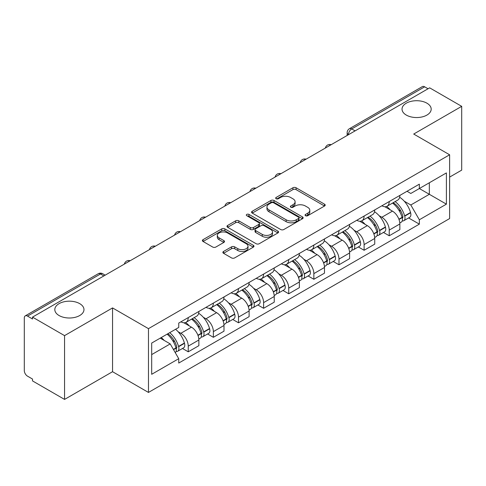 <?xml version="1.0" encoding="UTF-8"?>
<svg xmlns="http://www.w3.org/2000/svg" width="486" height="486" viewBox="0 0 486 486"><rect width="100%" height="100%" fill="white"/><g stroke="black" fill="none" stroke-linecap="round" stroke-linejoin="round"><path stroke-width="0.73" d="M305.53 215.711A1.567 0.905 0 0 0 307.741 215.711L324.539 206.015A2.236 1.288 0 0 0 325.195 205.098A2.236 1.288 0 0 0 324.539 204.187L296.083 187.76A2.236 1.288 0 0 0 292.924 187.76L276.127 197.456A1.567 0.905 0 0 0 275.671 198.094A1.567 0.905 0 0 0 276.127 198.738A1.567 0.905 0 0 0 278.344 198.738L280.513 197.48A7.156 4.131 0 0 1 290.634 197.48L293.003 198.847A7.156 4.131 0 0 1 295.099 201.769A7.156 4.131 0 0 1 293.003 204.691L290.828 205.943A1.567 0.905 0 0 0 290.373 206.586A1.567 0.905 0 0 0 290.828 207.224A1.567 0.905 0 0 0 293.046 207.224L295.215 205.967A7.156 4.131 0 0 1 305.336 205.967L307.705 207.34A7.156 4.131 0 0 1 309.801 210.256A7.156 4.131 0 0 1 307.705 213.178L305.53 214.435A1.567 0.905 0 0 0 305.074 215.073A1.567 0.905 0 0 0 305.53 215.711L305.53 214.435M79.698 303.641A14.574 8.414 0 0 0 63.812 301.818A14.574 8.414 0 0 0 54.815 309.594A14.574 8.414 0 0 0 59.085 315.542A14.574 8.414 0 0 0 74.972 317.364A14.574 8.414 0 0 0 83.969 309.594A14.574 8.414 0 0 0 79.698 303.641M426.915 103.178A14.574 8.414 0 0 0 411.028 101.355A14.574 8.414 0 0 0 402.031 109.131A14.574 8.414 0 0 0 406.302 115.079A14.574 8.414 0 0 0 422.188 116.907A14.574 8.414 0 0 0 431.185 109.131A14.574 8.414 0 0 0 426.915 103.178M223.53 251.462A2.236 1.288 0 0 0 222.874 252.374A2.236 1.288 0 0 0 223.53 253.291L231.512 257.896A2.236 1.288 0 0 0 234.671 257.896L253.328 247.131A2.236 1.288 0 0 0 253.984 246.214A2.236 1.288 0 0 0 253.328 245.302L224.872 228.876A2.236 1.288 0 0 0 221.713 228.876L203.057 239.647A2.236 1.288 0 0 0 202.401 240.558A2.236 1.288 0 0 0 203.057 241.469L212.698 247.04A2.236 1.288 0 0 0 215.863 247.04L223.846 242.429A2.236 1.288 0 0 0 224.502 241.518A2.236 1.288 0 0 0 223.846 240.6L219.065 237.842A5.978 3.451 0 0 1 217.309 235.4A5.978 3.451 0 0 1 221.002 232.211A5.978 3.451 0 0 1 227.521 232.958L246.25 243.772A5.978 3.451 0 0 1 248.006 246.214A5.978 3.451 0 0 1 244.312 249.403A5.978 3.451 0 0 1 237.794 248.656L234.671 246.858A2.236 1.288 0 0 0 231.512 246.858L223.53 251.462L223.53 253.291M148.467 328.651L112.552 307.917L64.559 335.626L32.513 317.121L429.654 87.838L461.7 106.343L413.708 134.051L449.623 154.785L148.467 328.651L148.467 392.439L449.623 218.566L449.623 154.785M280.671 229.514A2.236 1.288 0 0 0 283.836 229.514L302.486 218.743A2.236 1.288 0 0 0 303.143 217.831A2.236 1.288 0 0 0 302.486 216.92L274.031 200.493A2.236 1.288 0 0 0 270.872 200.493L252.222 211.264A2.236 1.288 0 0 0 251.566 212.175A2.236 1.288 0 0 0 252.222 213.087L280.671 229.514M247.392 216.051A1.567 0.905 0 0 1 248.978 216.27L248.978 214.411L277.907 231.111A2.236 1.288 0 0 1 278.563 232.022A2.236 1.288 0 0 1 277.907 232.94L259.257 243.705A2.236 1.288 0 0 1 256.092 243.705L227.636 227.278L227.636 225.455A2.236 1.288 0 0 0 226.986 226.367A2.236 1.288 0 0 0 227.636 227.278M227.636 225.455L235.619 220.844A2.236 1.288 0 0 1 238.784 220.844L250.32 227.509A2.236 1.288 0 0 0 253.485 227.509L258.777 224.447A2.236 1.288 0 0 0 259.433 223.536A2.236 1.288 0 0 0 258.777 222.624L246.767 215.687A1.567 0.905 0 0 1 246.305 215.049A1.567 0.905 0 0 1 247.271 214.217A1.567 0.905 0 0 1 248.978 214.411M64.559 335.626L64.559 399.413L32.513 380.909L32.513 379.05L27.52 376.164A4.556 2.63 -120 0 1 24.3 370.587L24.3 317.959A4.556 2.63 -120 0 1 25.242 315.876L98.196 273.758A4.556 2.63 60 0 1 100.474 273.983L27.52 316.1A4.556 2.63 -120 0 0 25.242 315.876M449.623 177.098L461.7 170.124L461.7 106.343M64.559 399.413L112.552 371.705L148.467 392.439M32.513 317.121L32.513 318.986L27.52 316.1M355.09 130.886L351.706 128.936A4.556 2.63 60 0 0 349.428 128.711L422.383 86.587A4.556 2.63 60 0 1 424.661 86.818L351.706 128.936A4.556 2.63 120 0 0 348.486 134.513L348.486 134.701M428.038 88.768L424.661 86.818M389.231 201.55A10.479 6.051 60 0 1 387.063 206.252L397.688 200.117A10.479 6.051 -120 0 0 399.857 195.415M379.141 215.717L381.82 217.266A10.479 6.051 60 0 1 389.231 230.097L399.857 223.961A10.479 6.051 -120 0 0 392.451 211.131L384.845 206.738M399.857 223.961L399.857 229.629L389.231 235.771L383.466 232.442M387.063 206.252A10.479 6.051 60 0 1 381.905 205.778M389.231 230.097L389.231 235.771M364.105 216.057A10.479 6.051 60 0 1 361.936 220.759L372.568 214.624A10.479 6.051 -120 0 0 374.736 209.922M358.34 246.943L364.105 250.272L374.736 244.136L374.736 238.462A10.479 6.051 -120 0 0 367.325 225.632L359.719 221.239M361.936 220.759A10.479 6.051 60 0 1 356.779 220.286M354.021 230.224L356.7 231.767A10.479 6.051 60 0 1 364.105 244.598L364.105 250.272M338.985 230.558A10.479 6.051 60 0 1 336.816 235.26L347.441 229.125A10.479 6.051 -120 0 0 349.61 224.423M333.22 261.45L338.985 264.779L349.61 258.643L349.61 252.969A10.479 6.051 -120 0 0 342.205 240.139L334.599 235.746M336.816 235.26A10.479 6.051 60 0 1 331.659 234.793M328.894 244.725L331.573 246.274A10.479 6.051 60 0 1 338.985 259.105L338.985 264.779M313.859 245.066A10.479 6.051 60 0 1 311.69 249.768L322.321 243.632A10.479 6.051 -120 0 0 324.49 238.93M308.094 275.957L313.859 279.28L324.49 273.144L324.49 267.476A10.479 6.051 -120 0 0 317.079 254.64L309.473 250.247M311.69 249.768A10.479 6.051 60 0 1 306.532 249.294M303.774 259.232L306.453 260.782A10.479 6.051 60 0 1 313.859 273.612L313.859 279.28M288.739 259.573A10.479 6.051 60 0 1 286.57 264.275L297.195 258.139A10.479 6.051 -120 0 0 299.364 253.431M282.974 290.458L288.739 293.787L299.364 287.651L299.364 281.977A10.479 6.051 -120 0 0 291.958 269.147L284.353 264.755M286.57 264.275A10.479 6.051 60 0 1 281.412 263.801M278.648 273.733L281.327 275.283A10.479 6.051 60 0 1 288.739 288.113L288.739 293.787M263.612 274.074A10.479 6.051 60 0 1 261.444 278.776L272.075 272.64A10.479 6.051 -120 0 0 274.244 267.938M257.847 304.965L263.612 308.294L274.244 302.152L274.244 296.484A10.479 6.051 -120 0 0 266.832 283.654L259.226 279.262M261.444 278.776A10.479 6.051 60 0 1 256.286 278.302M253.528 288.241L256.207 289.79A10.479 6.051 60 0 1 263.612 302.62L263.612 308.294M238.492 288.581A10.479 6.051 60 0 1 236.324 293.283L246.949 287.147A10.479 6.051 -120 0 0 249.118 282.445M232.727 319.466L238.492 322.795L249.118 316.659L249.118 310.985A10.479 6.051 -120 0 0 241.712 298.155L234.106 293.763M236.324 293.283A10.479 6.051 60 0 1 231.166 292.809M228.402 302.748L231.081 304.291A10.479 6.051 60 0 1 238.492 317.127L238.492 322.795M213.366 303.082A10.479 6.051 60 0 1 211.197 307.79L221.829 301.648A10.479 6.051 -120 0 0 223.997 296.946M207.601 333.973L213.366 337.302L223.997 331.166L223.997 325.492A10.479 6.051 -120 0 0 216.586 312.662L208.98 308.27M211.197 307.79A10.479 6.051 60 0 1 206.04 307.316M203.282 317.249L205.961 318.798A10.479 6.051 60 0 1 213.366 331.628L213.366 337.302M188.246 317.589A10.479 6.051 60 0 1 186.077 322.291L196.702 316.155A10.479 6.051 -120 0 0 198.871 311.453M182.481 348.48L188.246 351.803L198.871 345.668L198.871 340A10.479 6.051 -120 0 0 191.466 327.163L183.86 322.771M186.077 322.291A10.479 6.051 60 0 1 180.92 321.817M178.155 331.756L180.835 333.305A10.479 6.051 60 0 1 188.246 346.135L188.246 351.803M407.025 191.277L410.81 193.464L446.403 172.913L429.332 182.772L429.332 194.297L410.81 204.989L404.267 201.21M151.687 354.592L170.209 343.9L178.745 358.686L151.687 374.305L151.687 343.067L178.745 327.442L178.745 323.075L419.345 184.164L419.345 188.532L446.403 204.156L419.345 219.775L410.81 204.989M446.403 172.913L446.403 204.156M178.745 358.686L178.745 363.054L419.345 224.143L419.345 219.775M112.552 307.917L112.552 371.705M170.209 343.9L160.222 338.135M408.586 217.935L419.345 224.143M306.156 215.93L307.705 215.037A7.156 4.131 0 0 0 309.801 212.115L309.801 210.256M295.099 201.769L295.099 203.628A7.156 4.131 0 0 1 293.003 206.55L291.454 207.443M324.508 206.034L296.083 189.619A2.236 1.288 0 0 0 292.924 189.619L276.753 198.956M302.456 218.761L274.031 202.352A2.236 1.288 0 0 0 270.872 202.352L252.252 213.105M298.538 218.469A1.567 0.905 0 0 0 298.993 217.831A1.567 0.905 0 0 0 298.538 217.193L273.557 202.771A1.567 0.905 0 0 0 271.346 202.771L269.056 204.096A7.156 4.131 0 0 0 266.96 207.018A7.156 4.131 0 0 0 269.056 209.94L286.126 219.794A7.156 4.131 0 0 0 296.241 219.794L298.538 218.469L298.538 220.328A1.567 0.905 0 0 0 298.993 219.69L298.993 217.831M266.96 207.018L266.96 208.877A7.156 4.131 0 0 0 269.056 211.799L269.056 209.94M298.538 220.328L296.241 221.652A7.156 4.131 0 0 1 286.126 221.652L269.056 211.799M227.667 227.296L235.619 222.703L235.619 220.844M259.433 223.536L259.433 225.395A2.236 1.288 0 0 1 258.777 226.306L253.485 229.368A2.236 1.288 0 0 1 250.32 229.368L238.784 222.703A2.236 1.288 0 0 0 235.619 222.703M248.978 216.27L277.877 232.952M262.294 234.422A5.978 3.451 0 0 0 268.813 235.169A5.978 3.451 0 0 0 272.506 231.98A5.978 3.451 0 0 0 270.757 229.538L264.153 225.729A2.236 1.288 0 0 0 260.994 225.729L255.697 228.785A2.236 1.288 0 0 0 255.041 229.696A2.236 1.288 0 0 0 255.697 230.607L262.294 234.422L262.294 236.281A5.978 3.451 0 0 0 268.813 237.028A5.978 3.451 0 0 0 272.506 233.839L272.506 231.98M255.041 229.696L255.041 231.555A2.236 1.288 0 0 0 255.697 232.472L255.697 230.607M262.294 236.281L255.697 232.472M248.006 246.214L248.006 248.073A5.978 3.451 0 0 1 244.312 251.268A5.978 3.451 0 0 1 237.794 250.515L234.671 248.717A2.236 1.288 0 0 0 231.512 248.717L223.56 253.303M217.309 235.4L217.309 237.259A5.978 3.451 0 0 0 219.065 239.701L219.065 237.842M223.815 242.447L219.065 239.701M253.297 247.143L224.872 230.735A2.236 1.288 0 0 0 221.713 230.735L203.087 241.487M393.186 202.717A14.349 8.286 60 0 1 393.253 202.759A14.349 8.286 60 0 1 402.7 215.638L402.779 215.936A2.788 1.61 60 0 1 402.341 218.123A2.788 1.61 60 0 1 402.28 218.159M392.554 203.081A17.308 9.993 60 0 1 402.068 217.364L402.153 217.661A5.753 3.323 60 0 1 401.242 222.175L399.814 223.001M402.226 220.905A5.753 3.323 -120 0 0 403.823 220.687A5.753 3.323 -120 0 0 404.729 216.173L404.644 215.875A17.308 9.993 -120 0 0 395.13 201.593M399.644 197.255A17.308 9.993 60 0 1 410.524 212.479L410.609 212.777A5.753 3.323 60 0 1 409.698 217.297L403.823 220.687M386.649 206.453A17.308 9.993 60 0 1 390.264 209.867M398.684 209.891L400.889 211.167M368.06 217.224A14.349 8.286 60 0 1 368.133 217.266A14.349 8.286 60 0 1 377.573 230.139L377.658 230.437A2.788 1.61 60 0 1 377.215 232.63A2.788 1.61 60 0 1 377.154 232.66M367.434 217.588A17.308 9.993 60 0 1 376.948 231.865L377.027 232.162A5.753 3.323 60 0 1 376.121 236.682L374.694 237.508M377.106 235.406A5.753 3.323 -120 0 0 378.697 235.194A5.753 3.323 -120 0 0 379.609 230.68L379.523 230.382A17.308 9.993 -120 0 0 370.01 216.1M374.518 211.756A17.308 9.993 60 0 1 385.398 226.986L385.483 227.284A5.753 3.323 60 0 1 384.578 231.798L378.697 235.194M361.529 220.96A17.308 9.993 60 0 1 365.144 224.374M373.558 224.398L375.769 225.668M342.94 231.731A14.349 8.286 60 0 1 343.007 231.767A14.349 8.286 60 0 1 352.453 244.646L352.532 244.944A2.788 1.61 60 0 1 352.095 247.131A2.788 1.61 60 0 1 352.034 247.167M342.308 232.089A17.308 9.993 60 0 1 351.821 246.372L351.907 246.669A5.753 3.323 60 0 1 350.995 251.183L349.568 252.009M351.979 249.913A5.753 3.323 -120 0 0 353.577 249.695A5.753 3.323 -120 0 0 354.482 245.181L354.397 244.883A17.308 9.993 -120 0 0 344.884 230.601M349.398 226.263A17.308 9.993 60 0 1 360.278 241.493L360.363 241.791A5.753 3.323 60 0 1 359.452 246.305L353.577 249.695M336.403 235.467A17.308 9.993 60 0 1 340.018 238.875M348.438 238.899L350.643 240.175M317.814 246.232A14.349 8.286 60 0 1 317.887 246.274A14.349 8.286 60 0 1 327.327 259.147L327.412 259.445A2.788 1.61 60 0 1 326.969 261.638A2.788 1.61 60 0 1 326.908 261.668M317.188 246.596A17.308 9.993 60 0 1 326.701 260.879L326.78 261.176A5.753 3.323 60 0 1 325.875 265.69L324.448 266.516M326.859 264.42A5.753 3.323 -120 0 0 328.451 264.202A5.753 3.323 -120 0 0 329.362 259.688L329.277 259.39A17.308 9.993 -120 0 0 319.764 245.108M324.271 240.77A17.308 9.993 60 0 1 335.152 255.994L335.237 256.292A5.753 3.323 60 0 1 334.332 260.806L328.451 264.202M311.283 249.968A17.308 9.993 60 0 1 314.898 253.382M323.312 253.406L325.523 254.682M292.694 260.739A14.349 8.286 60 0 1 292.76 260.782A14.349 8.286 60 0 1 302.207 273.654L302.286 273.952A2.788 1.61 60 0 1 301.849 276.145A2.788 1.61 60 0 1 301.788 276.176M292.062 261.097A17.308 9.993 60 0 1 301.575 275.38L301.66 275.677A5.753 3.323 60 0 1 300.749 280.197L299.321 281.017M301.733 278.921A5.753 3.323 -120 0 0 303.331 278.709A5.753 3.323 -120 0 0 304.236 274.189L304.151 273.891A17.308 9.993 -120 0 0 294.638 259.615M299.151 255.272A17.308 9.993 60 0 1 310.032 270.502L310.117 270.799A5.753 3.323 60 0 1 309.205 275.313L303.331 278.709M286.157 264.475A17.308 9.993 60 0 1 289.771 267.889M298.191 267.908L300.397 269.183M267.567 275.24A14.349 8.286 60 0 1 267.64 275.283A14.349 8.286 60 0 1 277.081 288.162L277.166 288.459A2.788 1.61 60 0 1 276.722 290.646A2.788 1.61 60 0 1 276.662 290.683M266.942 275.605A17.308 9.993 60 0 1 276.455 289.887L276.54 290.185A5.753 3.323 60 0 1 275.629 294.698L274.201 295.524M276.613 293.429A5.753 3.323 -120 0 0 278.205 293.21A5.753 3.323 -120 0 0 279.116 288.696L279.031 288.398A17.308 9.993 -120 0 0 269.517 274.116M274.025 269.779A17.308 9.993 60 0 1 284.905 285.003L284.99 285.3A5.753 3.323 60 0 1 284.085 289.82L278.205 293.21M261.037 278.976A17.308 9.993 60 0 1 264.651 282.39M273.065 282.415L275.276 283.69M242.447 289.747A14.349 8.286 60 0 1 242.514 289.79A14.349 8.286 60 0 1 251.961 302.663L252.04 302.96A2.788 1.61 60 0 1 251.602 305.153A2.788 1.61 60 0 1 251.541 305.184M241.815 290.112A17.308 9.993 60 0 1 251.329 304.388L251.414 304.686A5.753 3.323 60 0 1 250.503 309.205L249.075 310.032M251.487 307.93A5.753 3.323 -120 0 0 253.085 307.717A5.753 3.323 -120 0 0 253.99 303.203L253.905 302.906A17.308 9.993 -120 0 0 244.391 288.623M248.905 284.28A17.308 9.993 60 0 1 259.785 299.51L259.87 299.807A5.753 3.323 60 0 1 258.959 304.321L253.085 307.717M235.91 293.483A17.308 9.993 60 0 1 239.525 296.897M247.945 296.922L250.15 298.191M217.321 304.254A14.349 8.286 60 0 1 217.394 304.291A14.349 8.286 60 0 1 226.834 317.17L226.919 317.467A2.788 1.61 60 0 1 226.476 319.654A2.788 1.61 60 0 1 226.415 319.691M216.695 304.613A17.308 9.993 60 0 1 226.209 318.895L226.294 319.193A5.753 3.323 60 0 1 225.383 323.706L223.955 324.533M226.367 322.437A5.753 3.323 -120 0 0 227.958 322.218A5.753 3.323 -120 0 0 228.87 317.704L228.785 317.407A17.308 9.993 -120 0 0 219.271 303.124M223.779 298.787A17.308 9.993 60 0 1 234.659 314.017L234.744 314.314A5.753 3.323 60 0 1 233.839 318.828L227.958 322.218M210.79 307.99A17.308 9.993 60 0 1 214.405 311.398M222.819 311.423L225.03 312.698M192.201 318.755A14.349 8.286 60 0 1 192.268 318.798A14.349 8.286 60 0 1 201.714 331.671L201.793 331.968A2.788 1.61 60 0 1 201.356 334.161A2.788 1.61 60 0 1 201.295 334.192M191.569 319.12A17.308 9.993 60 0 1 201.083 333.402L201.168 333.7A5.753 3.323 60 0 1 200.256 338.213L198.829 339.04M201.24 336.944A5.753 3.323 -120 0 0 202.838 336.725A5.753 3.323 -120 0 0 203.743 332.211L203.658 331.914A17.308 9.993 -120 0 0 194.145 317.631M198.659 313.294A17.308 9.993 60 0 1 209.539 328.518L209.624 328.815A5.753 3.323 60 0 1 208.713 333.329L202.838 336.725M185.664 322.491A17.308 9.993 60 0 1 189.279 325.906M197.699 325.93L199.904 327.206M167.846 333.736A14.349 8.286 60 0 1 176.588 346.178L176.673 346.475A2.788 1.61 60 0 1 176.23 348.669A2.788 1.61 60 0 1 176.169 348.699M167.123 334.155A17.308 9.993 60 0 1 175.962 347.903L176.047 348.201A5.753 3.323 60 0 1 175.252 352.642M176.12 351.445A5.753 3.323 -120 0 0 177.712 351.232A5.753 3.323 -120 0 0 178.623 346.712L178.538 346.415A17.308 9.993 -120 0 0 169.699 332.667M175.574 329.271A17.308 9.993 60 0 1 184.413 343.025L184.498 343.323A5.753 3.323 60 0 1 183.593 347.836L177.712 351.232M161.243 337.551A17.308 9.993 60 0 1 164.159 340.413M172.573 340.431L174.784 341.707M348.644 134.604L348.486 134.513A4.556 2.63 0 0 1 347.15 132.654L347.15 135.466M213.366 331.628L223.997 325.492M238.492 317.127L249.118 310.985M263.612 302.62L274.244 296.484M288.739 288.113L299.364 281.977M313.859 273.612L324.49 267.476M338.985 259.105L349.61 252.969M364.105 244.598L374.736 238.462M188.246 346.135L198.871 340M180.835 333.305L191.466 327.163M205.961 318.798L216.586 312.662M231.081 304.291L241.712 298.155M256.207 289.79L266.832 283.654M281.327 275.283L291.958 269.147M306.453 260.782L317.079 254.64M331.573 246.274L342.205 240.139M356.7 231.767L367.325 225.632M381.82 217.266L392.451 211.131M330.808 144.901A4.556 2.63 120 0 0 328.797 146.067M305.688 159.408A4.556 2.63 120 0 0 303.677 160.568M280.562 173.915A4.556 2.63 120 0 0 278.551 175.075M255.442 188.416A4.556 2.63 120 0 0 253.431 189.576M230.315 202.923A4.556 2.63 120 0 0 228.305 204.084M205.195 217.43A4.556 2.63 120 0 0 203.184 218.591M180.069 231.931A4.556 2.63 120 0 0 178.058 233.092M154.949 246.438A4.556 2.63 120 0 0 152.938 247.599M129.823 260.939A4.556 2.63 120 0 0 127.812 262.1M103.858 275.933L100.474 273.983A4.556 2.63 120 0 1 102.753 273.758A4.556 4.556 0 0 0 98.196 273.758M307.705 215.037L307.705 213.178M290.828 207.224L290.828 205.943M293.003 206.55L293.003 204.691M276.127 198.738L276.127 197.456M292.924 189.619L292.924 187.76M296.083 189.619L296.083 187.76M324.539 206.015L324.539 204.187M252.222 213.087L252.222 211.264M270.872 202.352L270.872 200.493M274.031 202.352L274.031 200.493M302.486 218.743L302.486 216.92M286.126 221.652L286.126 219.794M296.241 221.652L296.241 219.794M238.784 222.703L238.784 220.844M250.32 229.368L250.32 227.509M253.485 229.368L253.485 227.509M258.777 226.306L258.777 224.447M277.907 232.94L277.907 231.111M231.512 248.717L231.512 246.858M234.671 248.717L234.671 246.858M237.794 250.515L237.794 248.656M223.846 242.429L223.846 240.6M203.057 241.469L203.057 239.647M221.713 230.735L221.713 228.876M224.872 230.735L224.872 228.876M253.328 247.131L253.328 245.302M399.006 219.478L402.153 217.661M404.729 216.173L410.609 212.777M404.644 215.875L410.524 212.479M402.062 217.339L402.918 216.847M398.897 219.192L402.068 217.364M373.88 233.985L377.027 232.162M379.609 230.68L385.483 227.284M379.523 230.382L385.398 226.986M373.777 233.699L377.798 231.354M348.76 248.486L351.907 246.669M354.482 245.181L360.363 241.791M354.397 244.883L360.278 241.493M351.815 246.353L352.672 245.855M348.65 248.2L351.821 246.372M323.633 262.993L326.78 261.176M329.362 259.688L335.237 256.292M329.277 259.39L335.152 255.994M326.695 260.854L327.552 260.362M323.53 262.707L326.701 260.879M298.513 277.494L301.66 275.677M304.236 274.189L310.117 270.799M304.151 273.891L310.032 270.502M301.569 275.362L302.426 274.863M298.404 277.214L301.575 275.38M273.387 292.001L276.54 290.185M279.116 288.696L284.99 285.3M279.031 288.398L284.905 285.003M276.449 289.863L277.306 289.37M273.284 291.715L276.455 289.887M248.267 306.508L251.414 304.686M253.99 303.203L259.87 299.807M253.905 302.906L259.785 299.51M251.323 304.37L252.179 303.878M248.158 306.223L251.329 304.388M223.141 321.009L226.294 319.193M228.87 317.704L234.744 314.314M228.785 317.407L234.659 314.017M226.203 318.877L227.059 318.379M223.038 320.724L226.209 318.895M198.021 335.516L201.168 333.7M203.743 332.211L209.624 328.815M203.658 331.914L209.539 328.518M201.076 333.378L201.933 332.886M197.911 335.231L201.083 333.402M173.526 349.653L176.047 348.201M178.623 346.712L184.498 343.323M178.538 346.415L184.413 343.025M175.956 347.885L176.813 347.387M173.38 349.398L175.962 347.903M331.197 144.682A4.556 4.556 0 0 0 325.353 148.054M306.071 159.183A4.556 4.556 0 0 0 300.226 162.561M280.951 173.69A4.556 4.556 0 0 0 275.106 177.062M255.824 188.197A4.556 4.556 0 0 0 249.98 191.569M230.704 202.698A4.556 4.556 0 0 0 224.86 206.076M205.578 217.206A4.556 4.556 0 0 0 199.734 220.577M180.458 231.707A4.556 4.556 0 0 0 174.614 235.084M155.332 246.214A4.556 4.556 0 0 0 149.488 249.585M130.212 260.721A4.556 4.556 0 0 0 124.367 264.092M105.189 275.161L102.753 273.758M349.428 128.711A4.556 4.556 0 0 0 347.15 132.654"/></g></svg>
